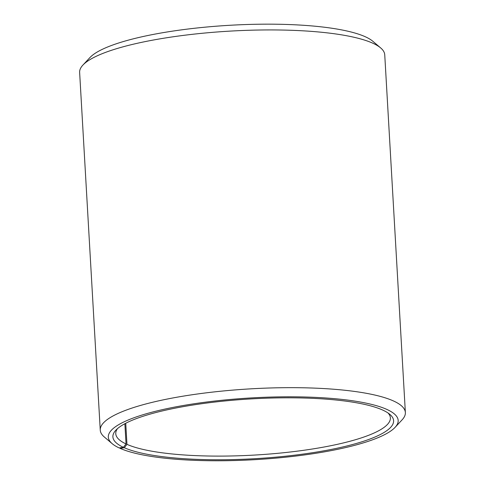 <?xml version="1.0" encoding="UTF-8"?>
<svg xmlns="http://www.w3.org/2000/svg" width="485" height="485" viewBox="0 0 485 485"><rect width="100%" height="100%" fill="white"/><g stroke="black" fill="none" stroke-linecap="round" stroke-linejoin="round"><path stroke-width="0.73" d="M119.546 447.861L120.128 448.364A145.167 30.925 -3.3 0 0 267.653 458.816A145.167 30.925 -3.3 0 0 395.075 427.364A145.167 30.925 -3.3 0 0 251.46 397.912A145.167 30.925 -3.3 0 0 112.187 443.672A145.167 30.925 -3.3 0 0 119.146 447.922L123.384 447.315L126.033 443.933L124.869 423.72M126.033 443.933A137.528 29.3 -3.3 0 1 115.769 433.723A137.528 29.3 -3.3 0 1 117.473 428.649M388.097 413.044A137.528 29.3 -3.3 0 1 390.37 417.888A137.528 29.3 -3.3 0 1 281.627 452.935A137.528 29.3 -3.3 0 1 126.961 444.351L125.748 423.259M112.187 443.672L104.336 437.003A152.811 32.556 -3.3 0 1 100.256 430.128L79.631 72.398A152.811 32.556 -3.3 0 1 82.893 65.099L89.925 57.576A145.167 30.925 -3.3 0 1 229.975 25.275A145.167 30.925 -3.3 0 1 372.813 41.261L380.664 47.93A152.811 32.556 -3.3 0 1 384.744 54.805L405.369 412.535A152.811 32.556 -3.3 0 1 402.107 419.834L395.075 427.364M82.893 65.099A152.811 32.556 -3.3 0 1 230.314 31.101A152.811 32.556 -3.3 0 1 380.664 47.93M100.256 430.128A152.811 32.556 -3.3 0 1 250.939 388.831A152.811 32.556 -3.3 0 1 405.369 412.535M123.384 447.315A140.583 29.949 -3.3 0 1 115.891 430.165A140.583 29.949 -3.3 0 1 251.521 398.888A140.583 29.949 -3.3 0 1 389.843 414.366A140.583 29.949 -3.3 0 1 297.317 454.839A140.583 29.949 -3.3 0 1 124.33 447.746L126.961 444.351M120.128 448.364L124.33 447.746"/></g></svg>
